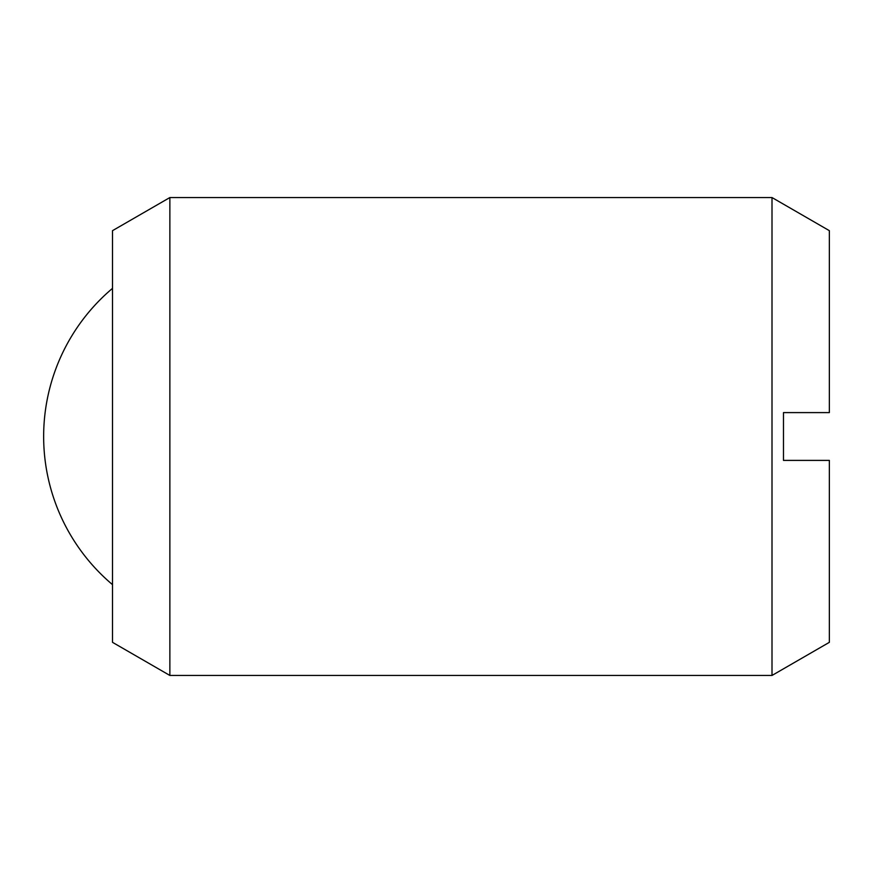 <?xml version="1.0" encoding="UTF-8"?>
<svg xmlns="http://www.w3.org/2000/svg" width="873" height="873" viewBox="0 0 873 873"><rect width="100%" height="100%" fill="white"/><g stroke="black" fill="none" stroke-linecap="round" stroke-linejoin="round"><path stroke-width="1.31" d="M169.864 436.5L169.864 675.451L772.005 675.451L772.005 197.549L169.864 197.549L169.864 436.5M169.864 197.549L112.508 230.668L112.508 642.332L169.864 675.451M772.005 197.549L829.35 230.668L829.35 412.602L783.474 412.602L783.474 460.398L829.35 460.398L829.35 642.332L772.005 675.451M112.508 288.352A193.795 193.795 0 0 0 112.508 584.648"/></g></svg>
